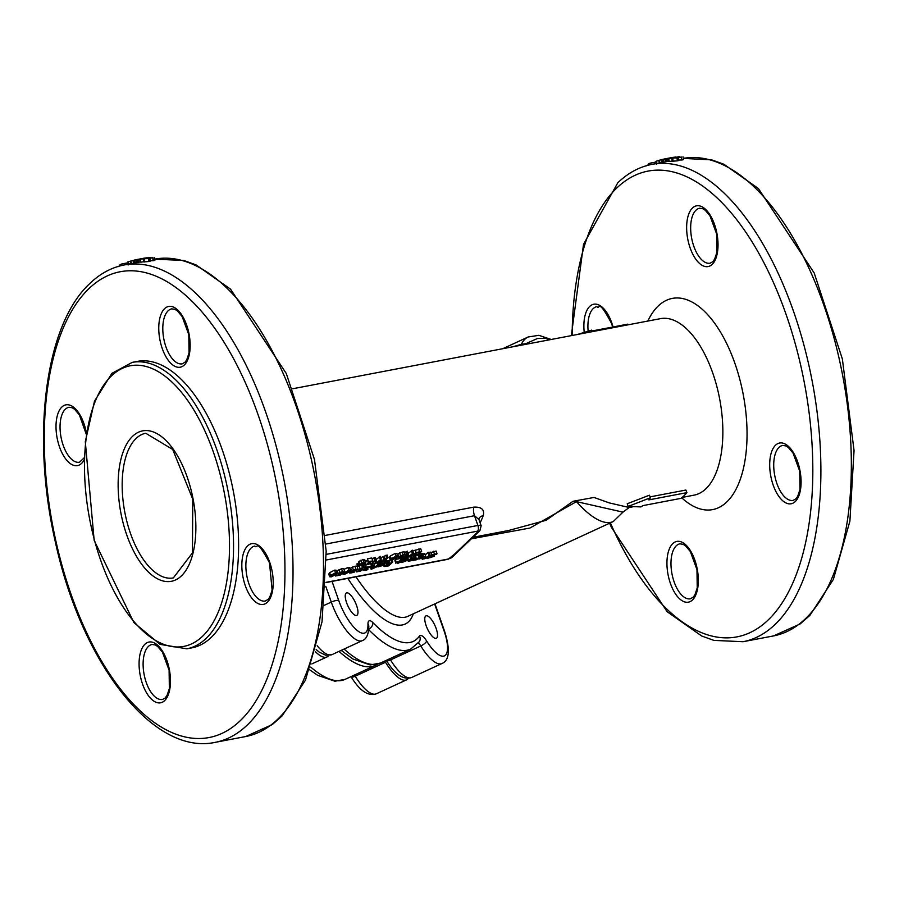 <?xml version="1.0" encoding="UTF-8"?>
<svg xmlns="http://www.w3.org/2000/svg" width="899" height="899" viewBox="0 0 899 899"><rect width="100%" height="100%" fill="white"/><g stroke="black" fill="none" stroke-linecap="round" stroke-linejoin="round"><path stroke-width="1.35" d="M384.671 661.091A5.888 1.955 -114.8 0 1 385.48 662.26A37.601 12.519 65.2 0 0 406.562 679.846A37.601 12.519 65.2 0 0 408.326 678.374M315.549 651.842A37.601 12.519 65.2 0 0 327.011 656.922A37.601 12.519 65.2 0 0 328.776 655.438M339.013 651.382A132.546 44.118 65.2 0 0 375.332 665.406A132.546 44.118 65.2 0 0 377.569 664.125M372.287 561.043L368.376 561.47L369.534 561.572L365.871 565.078L369.186 564.01L367.949 563.965L370.68 561.347L372.287 561.043M365.252 563.313L365.871 565.078M365.567 561.785L367.331 560.088M368.376 561.47L367.433 558.785L367.961 561.864M367.433 558.785L371.77 557.964L372.703 560.639M369.242 562.729L369.568 563.651M402.291 561.313L400.92 560.335L396.335 562.448L397.695 563.426L402.291 561.313L402.774 560.47L401.696 557.627M395.403 559.762L396.335 562.448L395.841 563.291L394.897 560.616L396.021 559.257M397.493 562.223L400.482 560.762L401.134 561.538L398.145 562.999L397.493 562.223L398.145 562.999M400.482 560.762L401.134 561.538L400.842 560.706M386.458 566.28L388.739 565.842L392.807 561.954L388.66 563.988L387.469 562.965L385.941 563.257L387.323 564.358L384.289 565.842L384.412 566.505L386.458 566.28M392.166 560.111L392.807 561.954M390.964 560.279L391.627 562.178M385.075 560.56L386.525 560.279L387.716 561.302L390.256 559.908M389.076 561.043L390.009 563.729M387.716 561.302L388.66 563.988M385.469 565.662L389.559 564.156L388.031 565.617L385.559 565.572M387.649 564.55L388.031 565.617M386.525 560.279L387.469 562.965M385.008 560.616L385.941 563.257M383.345 563.167L386.39 561.673M383.985 564.988L384.412 566.505M414.394 559.774L413.225 560.392L416.743 559.729L419.799 556.807L416.507 559.088L414.394 559.774L414.124 558.987M412.911 559.481L413.225 560.392M413.54 559.245L413.754 559.875M413.596 559.234L413.821 559.863M414.765 556.717L415.563 556.414L416.507 559.088M417.923 554.874L418.676 557.02M415.563 556.414L416.63 555.391M418.664 554.155L419.799 556.807M384.266 564.741L382.491 563.864L379.962 564.538L379.4 565.078L382.064 564.291L383.165 564.92L378.558 565.797L377.973 566.921L384.266 564.741L384.727 563.943L383.783 561.268M383.491 564.358L383.165 564.92L382.907 564.179M378.299 565.078L378.558 565.797M378.018 565.347L377.973 566.921M378.985 566.359L382.772 565.291L380.041 566.471L379.018 566.482L379.254 565.965M379.4 565.078L378.457 562.392L380.21 561.504M379.018 561.864L379.962 564.538M425.171 556.942L423.395 556.065L420.867 556.739L420.305 557.279L422.968 556.492L424.07 557.122L419.462 557.998L418.878 559.133L425.171 556.942L425.632 556.155L424.688 553.469M424.407 556.56L424.07 557.122L423.811 556.38M418.945 557.616L418.878 559.133M420.159 558.167L423.676 557.492L419.889 558.56M420.867 556.739L419.923 554.065L419.372 554.593L420.305 557.279M419.923 554.065L422.463 553.379L424.238 554.256M419.226 557.346L419.462 557.998M376.142 567.145L378.771 564.628L377.647 564.842L375.029 567.359L373.197 567.707L374.535 567.853L371.152 569.314L376.142 567.145M377.94 562.235L378.771 564.628M376.984 562.943L377.647 564.842M374.344 564.426L375.613 563.212M374.422 565.651L375.029 567.359M372.737 566.37L373.197 567.707M372.782 568.112L372.062 565.213M370.748 566.168L372.029 565.977M370.894 566.572L365.994 567.067L369.882 566.685L363.32 569.899L364.848 570.46L367.365 569.797L367.949 569.247L364.556 569.64L370.894 566.572L371.692 568.853M370.838 566.595L371.624 568.865M370.287 566.831L371.152 569.314M436.341 554.357L437.026 553.705L431.734 554.762L430.07 555.739L432.936 556.627L427.699 558.268L434.228 556.335L434.386 555.739L431.385 555.425L436.341 554.357M429.823 555.031L430.801 556.38M434.228 556.335L433.914 554.413M431.644 555.211L431.857 555.807L431.385 555.425M428.093 556.683L428.43 557.638M428.025 556.751L428.34 557.65M429.126 553.054L436.082 551.02L437.026 553.705M432.913 554.661L433.273 555.683M427.486 557.683L427.699 558.268M367.522 568.022L367.949 569.247M367.466 568.056L367.882 569.258M366.41 568.539L366.803 569.629M369.523 563.527L370.534 563.336L371.467 566.022M365.522 567.516L364.578 564.83L365.59 564.28M365.05 564.381L365.994 567.067M366.219 567.381L366.477 568.134M363.657 566.348L365.545 565.46M364.207 567.921L364.601 569.033M362.657 568.011L363.039 570.404L362.106 567.718M423.766 558.987L427.699 557.638L429.992 554.863L426.25 557.594L424.418 557.942L425.755 558.088L423.766 558.987L423.451 558.088M422.069 558.661L422.373 559.56M422.62 558.459L422.845 559.099M422.676 558.436L422.912 559.088M425.205 554.93L426.25 557.594M425.306 554.908L427.935 552.391L428.868 555.076M427.935 552.391L429.059 552.177L429.992 554.863M357.465 569.258L353.307 569.708L349.857 573.146L354.06 572.326L351.104 572.629L354.42 570.786L352.779 570.539L357.465 569.258M351.475 571.337L350.666 568.044L354.925 566.246L357.105 566.022L358.139 570.056L359.072 570.09L356.521 571.876L360.724 571.056L357.768 571.359L361.083 569.517L359.443 569.269L364.713 567.438L359.971 568.438L358.139 570.056M349.542 571.798L349.857 573.146M354.318 570.876L354.633 571.775M354.262 570.932L354.566 571.786M353.183 571.382L353.464 572.18M354.06 569.775L354.42 570.786M413.933 557.852L410.551 558.571L408.382 561.201L412.338 560.515L409.663 560.279L414.978 558.403L413.248 555.919M408.236 559.897L408.382 561.201M414.978 558.403L414.372 555.807M410.922 559.077L413.787 558.661L410.079 559.886L410.922 559.077M413.046 558.391L413.664 558.313M409.764 556.324L410.551 558.571M407.775 557.638L408.517 556.942M410.382 555.739L411.675 558.358M410.416 555.975L411.484 555.571L412.427 558.257M411.484 555.571L412.989 555.177M330.574 575.371L329.675 576.765L331.293 576.855L336.26 574.292L337.181 572.91L335.541 572.798L330.574 575.371L329.641 572.685L334.597 570.123L336.237 570.224L337.181 572.91M329.675 576.753L328.731 574.068L329.641 572.685M331.787 575.146L335.979 573.405L333.507 575.765L330.866 576.27L331.787 575.146M331.753 576.428L330.866 576.27M335.08 573.236L335.911 573.225M407.921 560.234L408.247 559.257L404.19 559.908L403.617 560.459L405.966 559.729L406.764 560.459L401.471 562.516L407.921 560.234L407.314 556.571L406.977 557.549L407.314 556.571L405.46 556.627L406.393 559.302M405.966 559.729L406.764 560.459L406.483 559.661M402.797 557.661L403.617 560.459M403.482 557.897L404.19 559.908M404.449 557.38L405.224 559.594M404.28 556.908L405.46 556.627M402.37 561.234L402.651 562.021M401.707 559.335L403.157 559.156M415.54 555.604L417.563 555.211L421.631 551.312L416.113 552.615L412.596 554.593L412.675 555.897L415.54 555.604M412.72 551.109L420.687 548.637L421.631 551.312M413.585 554.616L413.843 555.38L413.821 554.368L416.361 552.885L419.979 551.986L416.844 554.986L413.843 555.38L413.821 554.368M416.136 552.975L416.844 554.986M415.169 549.941L416.113 552.615M412.338 553.863L412.675 555.897M373.905 566.145L374.681 565.404L373.265 565.673L372.478 566.426L373.905 566.145M373.085 562.841L373.748 562.718L374.681 565.404M372.478 563.426L373.265 565.673M371.624 563.965L372.478 566.426M407.247 554.705L407.595 557.11L409.281 556.796L413.349 552.896L408.73 556.47L408.315 553.851L406.989 554.11L402.921 558.009L407.247 554.705M406.876 555.054L407.595 557.11M408.168 553.424L412.405 550.21L413.349 552.896M411.304 550.424L412.248 553.11M404.595 552.818L407.371 551.177L408.315 553.851M406.045 551.424L406.989 554.11M402.516 556.852L402.921 558.009M355.779 569.314L356.521 571.876M360.724 568.494L361.083 569.517M359.847 570.112L360.128 570.91M360.926 569.663L361.229 570.517M360.982 569.606L361.308 570.505M363.398 564.752L364.713 567.438M391.211 558.672L390.301 560.055L391.93 560.167L396.897 557.594L397.808 556.189L396.167 556.11L391.211 558.672L390.278 555.998L395.234 553.424L396.875 553.526L397.808 556.211M390.301 560.055L389.368 557.369L390.278 555.998M392.425 558.448L396.605 556.706L394.133 559.066L391.503 559.571L392.425 558.448M392.38 559.729L391.503 559.571M395.717 556.537L396.549 556.526M349.587 571.742L350.509 570.371L348.868 570.258L343.912 572.832L343.002 574.203L344.632 574.315L349.587 571.742M346.677 571.348L349.306 570.865L348.385 571.978L344.205 573.731L346.677 571.348M348.419 570.696L349.25 570.685M345.081 573.888L344.205 573.731M343.901 569.348L347.924 567.572L349.565 567.685L350.509 570.371M383.974 561.617L388.042 557.717L379.592 561.515L379.67 562.246L383.974 561.617M380.333 557.818L387.098 555.031L388.042 557.717M385.918 555.256L386.862 557.942M384.401 556.717L385.345 559.403M380.727 561.369L384.884 559.841L383.266 561.392L380.839 561.257M382.862 560.268L383.266 561.392M379.356 560.864L379.67 562.246M342.474 571.483L338.125 573.36L338.058 574.135L340.699 573.809L339.608 574.843L335.406 576.012L340.283 575.09L342.373 573.079L339.339 573.135L344.564 571.258L342.474 571.483L341.53 568.797L343.632 568.573L344.564 571.258M341.53 568.797L337.192 570.685L338.058 574.135M341.98 571.933L342.373 573.079M335.136 575.236L335.406 576.012M335.63 574.843L335.878 575.551M339.339 574.079L339.608 574.843M375.209 560.819L375.557 563.223L377.232 562.898L381.311 559.009L376.692 562.572L376.276 559.965L374.95 560.212L370.882 564.111L375.209 560.819M374.838 561.167L375.557 563.223M376.13 559.538L380.367 556.324L381.311 559.009M379.266 556.526L380.21 559.212M372.22 559.245L375.332 557.279L376.276 559.965M374.006 557.537L374.95 560.212M370.107 561.897L370.882 564.111M403.112 554.784L398.763 556.672L398.695 557.436L401.325 557.11L400.246 558.144L396.043 559.313L400.909 558.391L403.01 556.38L399.965 556.436L405.202 554.559L403.112 554.784L402.168 552.098L404.258 551.874L405.202 554.559M402.168 552.098L397.83 553.986L398.695 557.436M402.606 555.234L403.01 556.38M395.762 558.537L396.043 559.313M396.268 558.144L396.515 558.863M399.976 557.38L400.246 558.144M358.375 566.112L362.421 565.28L365.623 562.212L361.656 562.976L359.735 564.92L363.342 564.201L359.386 565.999L358.375 566.112L357.442 563.426L358.903 563.212M357.802 566.617L356.869 563.931L357.442 563.426M357.386 563.437L358.33 566.123M365.769 562.369L364.679 559.526L365.769 562.369M359.735 564.92L358.87 561.437L358.791 562.246L358.87 561.437L363.095 559.549L364.679 559.526L364.151 560.785M360.825 564.111L363.578 562.662L364.455 562.673L364.016 563.583L361.926 564.347L361.038 563.864M363.342 562.707L363.735 563.83M364.455 562.673L364.016 563.583L363.69 562.639M119.814 265.666L118.106 266.7M120.668 265.744L120.376 264.564L119.668 265.048L120.376 264.564A245.933 118.106 -100.8 0 1 121.579 264.025L127.602 262.868M121.927 265.441L121.579 264.025M130.333 261.272L127.433 262.148L128.096 265.014M139.345 262.092L137.064 262.508L136.513 259.62L137.671 259.395A245.933 118.106 79.2 0 1 137.704 259.395L144.481 258.114A245.933 118.106 79.2 0 1 145.099 258.013L138.435 259.283A245.933 118.106 -100.8 0 0 137.817 259.384L134.063 260.148L134.625 263.036M140.132 261.957L138.963 262.182A242.988 116.69 -100.8 0 0 138.345 262.283L137.817 259.384M138.963 262.182L138.435 259.283M142.278 258.62A245.933 118.106 79.2 0 1 144.256 258.395L142.3 258.721M147.234 257.721L142.525 258.541A245.933 118.106 79.2 0 1 145.11 258.227L144.211 258.215A245.933 118.106 -100.8 0 0 144.177 258.227L147.886 257.912M147.818 258.575L152.976 257.755A245.933 118.106 -100.8 0 0 152.931 257.743L144.683 258.732A245.933 118.106 79.2 0 1 144.739 258.732L147.728 258.597M147.627 258.62L148.357 258.44M149.672 258.137L150.144 261.193L148.863 261.508L143.728 261.912L143.278 259.002M154.459 257.462L154.864 260.373L153.381 260.654A242.988 116.69 -100.8 0 0 153.336 260.654L150.335 260.732L149.897 257.822L149.155 258.069M153.336 260.654L152.931 257.743L152.942 260.429M150.335 260.732L149.594 260.98M153.381 260.654L152.976 257.755M648.303 164.775L646.595 165.798M649.19 164.955L648.876 163.708L648.157 164.18L648.876 163.708A245.933 118.106 -100.8 0 1 650.078 163.168L656.101 162.022M650.438 164.663L650.078 163.168M658.843 160.472L655.944 161.326L656.596 164.191M665.035 158.865L673.003 157.37A245.933 118.106 79.2 0 1 673.632 157.28L666.968 158.55A245.933 118.106 -100.8 0 0 666.339 158.64L665.035 158.865L665.575 161.764L664.619 158.943L662.585 159.381L663.136 162.27M667.856 161.348L652.056 164.337C639.47 166.798 628.064 172.934 617.827 182.744L583.53 244.326L571.337 335.642M668.654 161.224L667.485 161.449A242.988 116.69 -100.8 0 0 666.867 161.539L666.339 158.64M667.485 161.449L666.968 158.55M670.8 157.887A245.933 118.106 79.2 0 1 672.789 157.673L670.823 158.01M675.756 156.999L671.047 157.797A245.933 118.106 79.2 0 1 673.643 157.516L672.733 157.482A245.933 118.106 -100.8 0 0 672.699 157.494L676.419 157.213M676.351 157.909L681.509 157.078A245.933 118.106 -100.8 0 0 681.464 157.078L673.216 158.044A245.933 118.106 79.2 0 1 673.272 158.044L676.262 157.921M676.16 157.943L676.891 157.775M678.206 157.46L678.678 160.528L677.396 160.842L672.25 161.224L671.811 158.314M682.993 156.797L683.397 159.707L681.914 159.988A242.988 116.69 -100.8 0 0 681.869 159.988L678.869 160.044L678.43 157.134L677.7 157.381M681.509 157.078L681.464 159.752M678.869 160.044L678.127 160.292M668.227 158.606L669.261 158.415A245.933 118.106 79.2 0 1 669.294 158.415L672.092 158.033A245.933 118.106 -100.8 0 0 671.047 158.1L671.969 157.921A245.933 118.106 79.2 0 1 673.003 157.864L678.734 156.763A245.933 118.106 79.2 0 1 679.374 156.729L673.643 157.831A245.933 118.106 79.2 0 1 674.07 157.808L673.137 157.988A245.933 118.106 -100.8 0 0 672.71 158.01L668.227 158.606L669.238 161.483L668.766 158.584M672.946 160.955L669.238 161.483M663.754 162.101L663.192 159.224L662.585 159.381L663.159 162.225M665.766 158.73L664.619 158.943M670.721 157.808L666.406 158.606M670.71 157.775L666.889 158.505M662.574 159.449L658.832 160.393L659.383 162.933M139.693 259.317L143.559 258.732A245.933 118.106 -100.8 0 0 142.514 258.811L143.435 258.631A245.933 118.106 79.2 0 1 144.469 258.564L150.212 257.462A245.933 118.106 79.2 0 1 150.841 257.429L145.11 258.53A245.933 118.106 79.2 0 1 145.537 258.507L144.604 258.676A245.933 118.106 -100.8 0 0 144.177 258.698L139.693 259.317L140.716 262.193L140.244 259.294M144.413 261.654L140.716 262.193M135.243 262.856L134.67 259.991L134.063 260.148L134.636 262.969M142.188 258.552L138.367 259.272M136.659 262.587L136.097 259.699M134.052 260.227L130.321 261.193L130.861 263.688M186.846 648.808L191.925 647.842A145.795 70.01 -100.8 0 0 233.392 491.517A145.795 70.01 -100.8 0 0 137.311 361.409L132.243 362.376L111.925 373.31L94.496 401.156L85.304 441.69L94.159 540.389L133.884 622.558L160.067 644.358L186.846 648.808A145.795 70.01 -100.8 0 0 228.324 492.483A145.795 70.01 -100.8 0 0 132.243 362.376M292.726 388.75L660.439 318.651A89.833 43.141 79.2 0 1 719.638 398.819A89.833 43.141 79.2 0 1 694.084 495.147L682.184 497.417M573 501.294A9.428 6.023 -149.1 0 1 576.473 501.631L622.962 512.127L629.21 507.508L609.342 502.923L594.025 497.45L573 501.294L546.109 520.296L508.632 530.489M629.266 507.497L633.02 506.778M628.187 506.429L627.244 503.743L649.404 495.214L650.483 497.731A92.777 44.557 79.2 0 1 648.853 499.889L686.915 492.63A92.777 44.557 79.2 0 1 680.925 498.372L642.852 505.631A92.777 44.557 79.2 0 1 640.908 506.901L628.187 506.429L650.483 497.731M650.112 496.866L685.892 490.045L686.915 492.63M478.875 518.813A8.833 6.079 -159.5 0 1 483.235 515.666C484.741 509.643 481.594 506.789 473.784 507.126L325.449 535.399M456.546 553.009A4.416 3.697 -133.8 0 1 456.512 553.031A4.416 3.697 -133.8 0 1 454.86 553.874L448.511 558.987L325.966 582.35M325.955 582.552L447.927 559.302L452.006 557.358L475.402 534.939A4.416 3.697 -133.8 0 1 473.751 535.782L454.86 553.874M325.921 544.03L474.492 515.711L478.987 519.577L481.145 525.735A5.888 1.54 160.7 0 0 477.908 525.454A4.416 2.124 79.2 0 1 477.571 531.152L478.257 531.466L473.751 535.782M622.962 512.127L613.298 521.521A101.609 33.825 65.2 0 1 576.473 501.631L529.882 528.05L471.492 538.793M550.278 339.653L545.019 338.226L537.433 338.496L525.825 343.699L521.386 344.328A9.428 7.54 -99.4 0 1 518.521 345.722M502.732 348.722L528.14 336.99A101.609 33.825 65.2 0 0 521.386 344.328L512.554 346.845M628.12 324.82L627.907 324.134L592.025 330.978M592.216 331.664L591.789 330.113L577.495 334.462M347.666 592.913A12.339 4.102 -114.8 0 1 356.015 604.016A12.339 4.102 -114.8 0 1 356.768 615.354A12.339 4.102 -114.8 0 1 355.532 615.399A12.339 4.102 -114.8 0 1 347.194 604.297A12.339 4.102 -114.8 0 1 346.43 592.958A12.339 4.102 -114.8 0 1 347.666 592.913M427.216 615.849A12.339 4.102 -114.8 0 1 435.566 626.951A12.339 4.102 -114.8 0 1 436.318 638.29A12.339 4.102 -114.8 0 1 435.082 638.324A12.339 4.102 -114.8 0 1 426.733 627.232A12.339 4.102 -114.8 0 1 425.98 615.882A12.339 4.102 -114.8 0 1 427.216 615.849M385.48 662.26L355.217 676.228A5.888 1.888 148.4 0 1 351.037 676.722C359.735 690.803 368.163 696.5 376.299 693.814A37.601 12.519 -114.8 0 1 355.217 676.228A5.888 1.955 65.2 0 0 354.408 675.059M309.694 669.834L317.662 675.318L334.889 681.228L345.07 679.363A132.546 44.118 -114.8 0 1 310.717 667.069M400.28 558.504L400.92 560.335M386.536 564.943L386.851 565.842M379.827 565.853L380.041 566.471M381.85 562.021L382.491 563.864M380.468 562.246L381.142 564.19M420.732 558.054L420.957 558.672M421.114 553.705L422.058 556.391M422.463 553.379L423.395 556.065M371.613 566.067L372.546 568.752M430.025 556.357L430.464 557.594M430.801 552.076L431.734 554.762M433.487 551.278L434.419 553.964M365.14 569.213L365.41 570M354.925 566.246L355.869 568.921M352.363 567.022L353.307 569.708M351.812 571.831L352.06 572.539M353.599 569.977L353.914 570.887M411.956 558.684L412.203 559.38M332.945 574.158L333.507 575.765M334.597 570.123L335.541 572.798M334.642 573.337L335.057 574.517M402.741 559.245L403.673 561.931M418.642 549.019L419.586 551.705M415.316 553.346L415.945 555.166M360.263 568.707L360.578 569.618M358.476 570.562L358.723 571.27M359.252 566.381L359.971 568.438M361.803 565.561L362.533 567.651M393.571 557.459L394.133 559.066M395.234 553.424L396.167 556.11M395.268 556.638L395.684 557.818M346.272 571.618L346.834 573.225M347.969 570.798L348.385 571.978M347.924 567.572L348.868 570.258M343.553 571.798L343.912 572.832M383.401 556.908L384.345 559.583M381.94 560.594L382.289 561.583M380.884 559.403L381.266 560.504M338.957 569.595L339.889 572.281M340.182 572.551L340.519 573.506M399.583 552.896L400.527 555.582M400.819 555.852L401.156 556.807M363.095 559.549L364.028 562.235M361.6 563.415L361.926 564.347M360.724 560.291L361.656 562.976M358.443 563.313L359.386 565.999M326.359 559.976L477.571 531.152M128.377 264.171L127.872 261.935M137.277 262.474L136.727 259.575M144.638 261.991L144.2 259.081M148.863 261.508L148.459 258.609M656.899 163.416L656.382 161.123M665.788 161.719L665.249 158.831M673.16 161.303L672.744 158.404M677.396 160.842L676.992 157.932M659.945 162.831L659.383 160.179M662.091 162.427L661.518 159.662M131.434 263.587L130.872 260.968M133.569 263.182L132.996 260.452M773.522 635.919L800.166 623.928L809.932 615.332L833.373 579.406L849.892 521.195L854.05 450.489L842.352 358.937L814.179 272.948L758.408 188.532L723.852 164.236L711.648 159.853L683.218 158.393A242.988 116.69 79.2 0 1 842.779 376.108A242.988 116.69 79.2 0 1 773.522 635.919L743.057 641.717A242.988 116.69 -100.8 0 0 812.19 381.176A242.988 116.69 -100.8 0 0 652.056 164.337M215.198 742.349A242.988 116.69 -100.8 0 0 284.32 481.808A242.988 116.69 -100.8 0 0 124.186 264.969C111.6 267.43 100.194 273.566 89.967 283.376C44.759 324.842 30.937 437.285 55.569 542.906C81.629 662.271 152.751 755.947 215.198 742.349L245.652 736.551A242.988 116.69 79.2 0 0 314.785 476.054A242.988 116.69 79.2 0 0 154.695 259.148L183.789 260.485L195.993 264.868L230.549 289.152L286.32 373.579L314.493 459.569L326.18 551.121L322.022 621.827L305.514 680.037L282.072 715.964L272.296 724.56L245.652 736.551M84.225 457.782L79.483 462.232A27.981 13.44 79.2 0 1 63.2 445.32A27.981 13.44 79.2 0 1 69.009 407.258L72.257 407.775L74.606 409.281L79.37 414.9L86.237 434.161M265.306 601.026A27.981 13.44 79.2 0 1 246.865 576.057A27.981 13.44 79.2 0 1 254.822 546.053C258.069 549.739 255.327 536.321 269.498 562.83L272.127 590.104L269.767 597.082L268.138 599.352L265.306 601.026M168.068 310.852A27.981 13.44 79.2 0 1 171.765 308.851L175.013 309.38L177.361 310.885L182.115 316.504L188.79 334.63L189.048 352.947L186.734 359.847L185.082 362.14L182.239 363.825A27.981 13.44 79.2 0 1 164.742 342.969A27.981 13.44 79.2 0 1 168.068 310.852M162.55 699.433A27.981 13.44 79.2 0 1 144.11 674.464A27.981 13.44 79.2 0 1 152.077 644.459L155.325 644.976L157.673 646.482L162.427 652.101L169.102 670.227L169.36 688.555L167.045 695.444L165.146 697.995L162.55 699.433M269.734 562.336A30.926 14.856 -100.8 0 0 242.876 555.47A30.926 14.856 -100.8 0 0 259.968 604.274A30.926 14.856 -100.8 0 0 269.734 562.336M88.967 288.601A237.1 113.858 79.2 0 1 283.488 535.029A237.1 113.858 79.2 0 1 121.399 690.252A237.1 113.858 79.2 0 1 88.967 288.601M164.596 308.649A30.926 14.856 -100.8 0 0 168.821 361.038A30.926 14.856 -100.8 0 0 189.97 340.788A30.926 14.856 -100.8 0 0 164.596 308.649M164.641 700.602A30.926 14.856 -100.8 0 0 160.415 648.213A30.926 14.856 -100.8 0 0 139.266 668.463A30.926 14.856 -100.8 0 0 164.641 700.602M86.405 433.003A30.926 14.856 -100.8 0 0 63.908 405.55A30.926 14.856 -100.8 0 0 59.503 446.915A30.926 14.856 -100.8 0 0 84.169 459.872M136.052 438.498A73.639 35.364 79.2 0 1 145.75 433.262L172.698 449.455L192.779 499.26L192.431 552.952L173.327 577.922A73.639 35.364 79.2 0 1 127.276 523.016A73.639 35.364 79.2 0 1 136.052 438.498M132.569 436.307A76.584 36.78 -100.8 0 0 143.042 566.033A76.584 36.78 -100.8 0 0 195.398 515.902A76.584 36.78 -100.8 0 0 132.569 436.307M111.431 375.928A142.851 68.605 79.2 0 1 228.627 524.398A142.851 68.605 79.2 0 1 130.962 617.916A142.851 68.605 79.2 0 1 111.431 375.928M588.137 331.169A27.981 13.44 79.2 0 1 596.869 306.626C600.116 310.301 597.374 296.884 611.534 323.393L612.68 327.034M613.039 326.966A30.926 14.856 -100.8 0 0 611.781 322.91A30.926 14.856 -100.8 0 0 592.801 304.48A30.926 14.856 -100.8 0 0 584.226 332.338M572.157 335.484A237.1 113.858 79.2 0 1 616.826 187.97A237.1 113.858 79.2 0 1 782.433 304.401A237.1 113.858 79.2 0 1 776.522 610.736A237.1 113.858 79.2 0 1 610.365 522.87M712.199 264.373A30.926 14.856 -100.8 0 0 707.962 211.984A30.926 14.856 -100.8 0 0 686.825 232.234A30.926 14.856 -100.8 0 0 712.199 264.373M672.767 543.614A30.926 14.856 -100.8 0 0 677.003 596.003A30.926 14.856 -100.8 0 0 698.141 575.765A30.926 14.856 -100.8 0 0 672.767 543.614M681.7 497.788A107.509 51.625 -100.8 0 0 745.473 408.888A107.509 51.625 -100.8 0 0 658.18 306.042A107.509 51.625 -100.8 0 0 647.808 321.067M773.185 485.089A30.926 14.856 -100.8 0 0 800.043 491.955A30.926 14.856 -100.8 0 0 782.95 443.151A30.926 14.856 -100.8 0 0 773.185 485.089M710.109 263.193A27.981 13.44 79.2 0 1 692.601 242.337A27.981 13.44 79.2 0 1 695.938 210.22A27.981 13.44 79.2 0 1 699.624 208.231L702.872 208.748L705.232 210.254L709.985 215.872L716.66 233.998L716.919 252.327L714.593 259.215L712.693 261.766L710.109 263.193M776.882 483.493A27.981 13.44 79.2 0 1 782.692 445.421L785.94 445.938L788.299 447.455L793.053 453.074L799.728 471.2L799.986 489.517L797.66 496.417L796.008 498.709L793.176 500.395A27.981 13.44 79.2 0 1 776.882 483.493M676.25 545.817A27.981 13.44 79.2 0 1 679.936 543.828L683.184 544.345L685.544 545.85L690.297 551.469L696.972 569.595L697.231 587.924L694.905 594.812L693.253 597.116L690.421 598.801A27.981 13.44 79.2 0 1 672.913 577.933A27.981 13.44 79.2 0 1 676.25 545.817M480.1 522.746A89.833 43.141 -100.8 0 0 483.235 515.666M447.927 559.302A4.416 2.124 -100.8 0 0 448.511 558.987M452.006 557.358A4.416 3.697 -133.8 0 1 450.365 558.189M475.402 534.95L479.909 530.635A4.416 3.697 -133.8 0 1 478.257 531.466M473.784 507.126A8.833 4.248 79.2 0 0 474.492 515.711L477.908 525.454L326.27 554.368M613.298 521.521L407.764 616.377A101.609 33.825 -114.8 0 1 397.605 616.692A101.609 33.825 -114.8 0 1 355.948 576.832M386.289 660.349L386.345 660.428A5.888 1.888 -31.6 0 0 390.526 659.933A5.888 1.955 65.2 0 0 389.716 658.765M341.171 650.382L352.97 659.023L370.197 664.934L380.378 663.069A132.546 44.118 -114.8 0 1 344.059 649.044M316.178 649.539L319.179 652.09L325.719 655.236L332.057 654.596A37.601 12.519 -114.8 0 1 317.156 645.74M386.345 660.428C395.043 674.508 403.46 680.206 411.596 677.52A37.601 12.519 -114.8 0 1 390.526 659.933L420.788 645.965A5.888 1.888 -31.6 0 0 426.665 641.043A11.777 3.922 65.2 0 0 419.473 636.043A126.647 42.152 -114.8 0 1 372.871 622.602A11.777 3.922 65.2 0 0 367.972 624.131A31.712 10.552 -114.8 0 1 357.251 630.491A31.712 10.552 -114.8 0 1 338.721 600.442L332.046 581.395M325.764 586.339L331.281 602.083L324.224 605.342M338.721 600.442A5.888 1.54 -19.3 0 0 331.281 602.083A37.601 12.519 65.2 0 0 362.308 640.627L332.057 654.596M368.725 629.716A132.546 44.118 65.2 0 0 410.641 649.112L380.378 663.069M418.136 643.212A5.888 1.955 -114.8 0 1 420.788 645.965A37.601 12.519 65.2 0 0 441.858 663.552L411.596 677.52M434.644 603.971L444.039 630.806A5.888 1.54 -19.3 0 1 444.556 631.188L434.97 603.813M362.308 640.627C366.477 639.11 368.646 634.334 368.815 626.288A5.888 4.383 178.3 0 0 367.972 624.131M368.759 629.233A5.888 4.068 -44.4 0 0 372.871 622.602M410.641 649.112L419.249 641.762A5.888 5.45 -144.7 0 0 419.473 636.043M444.039 630.806A31.712 10.552 -114.8 0 1 444.758 655.719A31.712 10.552 -114.8 0 1 426.665 641.043M347.834 578.383A107.509 35.78 65.2 0 0 394.447 624.389A107.509 35.78 65.2 0 0 413.326 613.803M406.562 679.846L376.299 693.814M327.011 656.922L311.818 663.934M375.332 665.406L345.07 679.363M384.019 566.314L383.648 565.246M377.838 566.786L377.513 565.842M418.743 558.998L418.44 558.11M429.812 556.2L429.508 555.335M434.487 555.852L433.981 554.402M351.329 571.213L350.396 568.528M349.587 572.989L349.262 572.056M408.168 561.066L407.888 560.268M415.203 557.953L414.259 555.279M408.393 559.403L407.461 556.717M412.057 555.56L411.686 554.492M356.251 571.719L355.307 569.033M358.004 569.944L357.69 569.045M343.002 574.203L342.058 571.528M379.299 562.032L379.007 561.212M337.777 573.955L336.844 571.27M398.414 557.256L397.47 554.571M359.443 564.741L358.499 562.066M149.841 258.204L150.257 261.115M678.374 157.539L678.79 160.438M137.064 262.508L124.186 264.969M743.057 641.717L713.918 640.391L701.714 636.02L667.159 611.725L611.387 527.308L609.601 523.229M508.665 530.489L472.998 537.287M481.145 525.735L479.909 530.635M478.841 518.914L478.987 519.588M551.199 339.474L538.861 335.316L528.14 336.99M444.556 631.188C450.365 649.685 449.466 660.484 441.858 663.552"/></g></svg>
